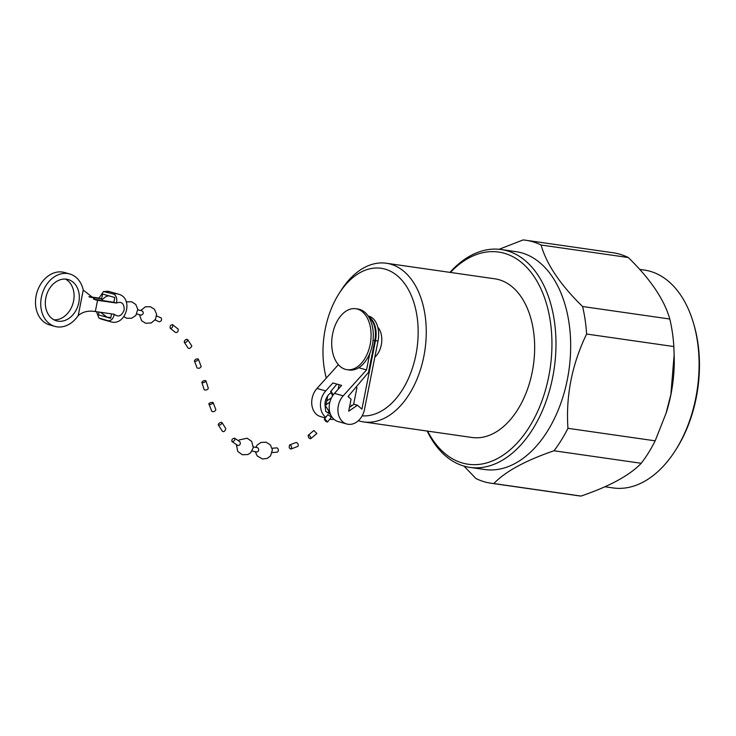 <?xml version="1.0" encoding="UTF-8"?>
<svg xmlns="http://www.w3.org/2000/svg" width="736" height="736" viewBox="0 0 736 736"><rect width="100%" height="100%" fill="white"/><g stroke="black" fill="none" stroke-linecap="round" stroke-linejoin="round"><path stroke-width="1.1" d="M58.172 321.181A21.445 16.597 105.8 0 0 78.577 303.628A21.445 16.597 105.8 0 0 68.163 279.542A21.445 16.597 105.8 0 0 66.488 279.192A21.445 16.597 105.8 0 0 46.074 296.746A21.445 16.597 105.8 0 0 56.497 320.832A21.445 16.597 105.8 0 0 58.172 321.181M65.458 279.082A21.445 16.597 -74.2 0 1 73.057 303.214A21.445 16.597 -74.2 0 1 53.958 319.81M93.923 299.294L97.548 300.316L95.708 299.874L83.269 290.067L78.218 315.597L83.242 290.058A14.334 11.095 -74.2 0 1 83.214 289.947A27.241 21.077 -74.2 0 0 69.736 273.976A27.241 21.077 -74.2 0 0 42.044 294.455A27.241 21.077 -74.2 0 0 54.924 326.398A27.241 21.077 -74.2 0 0 78.117 315.689A14.334 11.095 -74.2 0 1 78.191 315.588L78.218 315.597C82.708 311.742 88.412 310.39 95.321 311.549L97.548 300.316L116.481 303.03C121.642 301.171 124.218 303.471 124.182 309.911C121.734 316.011 118.422 317.464 114.255 314.263C113.362 318.605 111.394 320.786 108.348 320.804L98.909 318.026L96.49 311.714M99.001 312.073L98.449 314.861L110.685 318.311L111.559 313.876M113.648 294.023C116.362 295.66 117.3 298.66 116.481 303.03L113.859 302.294L114.807 297.5L102.571 294.041L101.623 298.834L99.001 298.098L103.463 291.548L113.648 294.023A14.334 11.095 -74.2 0 1 118.202 294.087C134.265 297.767 126.012 326.95 110.409 321.687A14.334 11.095 -74.2 0 1 108.348 320.804M89.571 297.114L101.623 298.834M88.9 296.645L99.001 298.098M93.536 299.147L113.859 302.294M104.365 316.011A11.472 8.878 -74.2 0 1 103.196 316.204M95.321 311.549L114.255 314.263M69.736 273.976L64.492 272.495A27.241 21.077 105.8 0 0 36.8 292.974A27.241 21.077 105.8 0 0 49.68 324.916L54.924 326.398M137.798 309.773L142.499 311.034C143.768 312.874 143.364 314.254 141.266 315.164L136.832 313.968M161.037 317.906L161.175 317.961C162.076 319.994 161.423 321.273 159.215 321.788M332.626 333.905A30.792 19.403 98.2 0 1 355.764 308.724A30.792 19.403 98.2 0 1 370.594 341.955A30.792 19.403 98.2 0 1 347.024 369.684A30.792 19.403 98.2 0 1 332.626 333.905M347.024 369.684L349.241 369.996A30.792 19.403 -81.8 0 0 372.812 342.277A30.792 19.403 -81.8 0 0 357.981 309.037L355.764 308.724M369.794 353.455L366.528 369.932L358.754 367.733M349.471 407.321L353.979 404.266L357.475 405.251L348.698 411.203L351.072 399.216L348.045 396.548L368.506 372.361L374.808 340.547A21.51 13.552 -81.8 0 0 368.975 317.354M366.528 369.932L343.206 395.848L334.466 393.383L341.614 385.434L332.884 382.968L325.726 390.917L316.986 388.442A16.992 13.147 105.8 0 0 311.862 404.975A16.992 13.147 105.8 0 0 320.565 416.594L325.34 417.947M338.385 364.67L316.986 388.442M351.385 406.024A11.261 8.712 105.8 0 0 351.504 405.214L352.259 405.435M355.847 387.32L356.942 387.633L353.602 404.524M334.466 393.383A16.992 13.147 105.8 0 0 329.342 409.915A16.992 13.147 105.8 0 0 338.045 421.535L346.776 424A16.992 13.147 105.8 0 0 364.467 409.52L378.028 341.007A21.51 13.552 -81.8 0 0 368.147 316.048M336.913 384.1L330.565 391.607L331.577 392.5A11.261 8.712 105.8 0 0 325.018 404.91L325.735 411.461L330.501 414.35M333.96 419.29A16.992 13.147 -74.2 0 1 329.811 419.198M325.827 417.33A16.992 13.147 -74.2 0 1 325.726 390.917M348.744 395.72L348.496 396.943M327.934 412.307A11.261 8.712 105.8 0 0 329.728 411.967M330.114 413.328L325.018 404.91M327.759 395.784L325.974 404.782L329.857 402.15M343.206 395.848A16.992 13.147 105.8 0 0 338.082 412.381A16.992 13.147 105.8 0 0 346.776 424M368.626 316.774A21.51 13.552 98.2 0 1 375.48 340.639L361.91 409.152L357.475 405.251M339.066 384.716L338.164 389.27M326.747 400.908L331.43 397.891M374.854 357.052A17.554 11.058 -81.8 0 0 377.807 327.235M362.149 415.849A74.419 46.883 -81.8 0 0 416.42 312.745A74.419 46.883 -81.8 0 0 339.103 293.489A74.419 46.883 -81.8 0 0 325.22 329.148A74.419 46.883 -81.8 0 0 326.315 378.083M331.062 391.018A74.419 46.883 -81.8 0 0 333.16 395.011M339.103 293.489L341.09 290.389A80.15 50.499 98.2 0 1 386.372 263.249A80.15 50.499 98.2 0 1 424.976 349.766A80.15 50.499 98.2 0 1 363.602 421.93A80.15 50.499 98.2 0 1 358.34 420.707M332.608 395.802A80.15 50.499 98.2 0 1 331.191 392.702M363.602 421.93L472.006 437.478A80.15 50.499 -81.8 0 0 533.379 365.314A80.15 50.499 -81.8 0 0 494.776 278.806L386.372 263.249M427.625 431.112A107.18 67.528 -81.8 0 0 521.033 438.582A107.18 67.528 -81.8 0 0 542.128 291.539A107.18 67.528 -81.8 0 0 450.395 272.44M449.954 272.375A110.05 69.331 98.2 0 1 501.225 249.532A110.05 69.331 98.2 0 1 554.226 368.304A110.05 69.331 98.2 0 1 469.964 467.397A110.05 69.331 98.2 0 1 427.184 431.048M469.964 467.397L484.656 469.504A110.05 69.331 -81.8 0 0 568.91 370.42A110.05 69.331 -81.8 0 0 515.918 251.638L501.225 249.532M464.02 466.118L475.861 478.474A122.728 77.326 98.2 0 0 491.032 483.23L578.266 495.742A122.728 77.326 -81.8 0 0 581.063 496.064L493.828 483.552A122.728 77.326 98.2 0 1 491.032 483.23M493.828 483.552C505.402 471.472 525.467 460.543 554.006 450.772L641.24 463.284A122.728 77.326 -81.8 0 0 655.169 440.836L567.944 428.315A122.728 77.326 98.2 0 1 554.006 450.772M567.944 428.315C565.754 395.756 571.982 364.329 586.61 334.034L673.845 346.555A122.728 77.326 -81.8 0 0 669.806 319.028L582.572 306.507A122.728 77.326 98.2 0 1 586.61 334.034M582.572 306.507C560.418 284.906 546.581 264.408 541.061 245.005L628.296 257.526A122.728 77.326 -81.8 0 0 613.125 252.77L525.9 240.258A122.728 77.326 98.2 0 1 541.061 245.005M499.137 249.274L523.094 239.936A122.728 77.326 98.2 0 1 525.9 240.258M673.845 346.555L674.222 357.144A110.05 69.331 98.2 0 1 670.956 394.376A110.05 69.331 98.2 0 1 666.246 412.767L655.169 440.836M674.167 354.605L670.855 394.606L665.887 413.899M641.24 463.284C629.666 475.364 609.61 486.294 581.063 496.064M628.296 257.526C650.449 279.128 664.286 299.635 669.806 319.028M604.937 486.763L613.079 487.931A110.05 69.331 -81.8 0 0 675.252 450.671A110.05 69.331 -81.8 0 0 695.787 397.946A110.05 69.331 -81.8 0 0 693.524 323.297A110.05 69.331 -81.8 0 0 644.34 270.066L639.704 269.394M693.524 323.297L694.039 325.064A107.18 67.528 98.2 0 1 676.237 449.116L675.252 450.671M172.39 324.585L172.647 324.705C172.932 327.115 172.132 328.302 170.237 328.274C169.749 326.269 170.467 325.036 172.39 324.585M177.946 329.047L178.259 329.222C178.222 331.936 177.229 332.966 175.297 332.313L170.237 328.274M187.22 339.333L187.634 339.6C187.22 341.854 186.098 342.737 184.258 342.24C184.313 340.52 185.297 339.544 187.22 339.333M187.634 339.6L191.811 345.957C190.679 348.22 189.428 348.91 188.057 348.018L184.258 342.24M197.901 358.874L198.361 359.214C197 361.164 195.684 361.744 194.424 360.953C195.077 359.472 196.245 358.772 197.901 358.874M198.361 359.214L201.176 366.537C200.22 368.184 198.867 368.653 197.101 367.945L194.424 360.953M205.519 380.586L205.97 380.935C204.737 382.582 203.357 383.024 201.83 382.278C202.814 380.99 204.038 380.429 205.519 380.586M205.97 380.935L208.334 388.369C207.313 389.924 205.933 390.393 204.185 389.758L201.83 382.278M212.704 402.288L213.146 402.62L212.391 403.76C209.916 404.708 208.794 404.837 209.006 404.128C208.463 403.402 209.696 402.785 212.704 402.288M213.146 402.62L215.85 409.658C215.013 411.442 213.67 412.05 211.83 411.461L209.006 404.128M221.656 422.409L222.079 422.703C221.269 424.7 219.99 425.39 218.242 424.792C218.555 423.32 219.696 422.528 221.656 422.409M222.079 422.703L225.796 428.582C225.014 431.314 223.873 432.207 222.382 431.268L218.242 424.792M234.49 438.159L234.775 438.306C235.042 440.432 234.094 441.508 231.923 441.526C231.518 439.714 232.374 438.592 234.49 438.159M239.734 441.692L239.927 441.775C240.773 443.9 240.12 445.179 237.949 445.611L231.923 441.526M253.368 446.899L257.756 447.727C259.155 449.503 258.952 450.938 257.131 452.024L252.071 451.067M272.145 448.27L277.113 447.847C278.705 449.383 278.824 450.791 277.472 452.079L272.182 452.603M290.168 444.93C291.704 446.136 291.953 447.506 290.913 449.061C289.165 448.445 288.77 447.074 289.717 444.94L290.168 444.93M295.982 442.538L296.516 442.502C298.19 443.716 298.669 444.986 297.951 446.338L290.904 449.061M308.798 435.188C310.334 436.043 310.951 437.23 310.656 438.73C308.991 438.509 308.182 437.35 308.218 435.252L308.798 435.188M308.218 435.252L313.867 430.505L316.885 433.504L310.656 438.73M324.926 419.115L327.621 421.958C326.379 422.068 325.294 421.139 324.355 419.18L324.926 419.115M327.87 414.672L331.384 417.137L327.621 421.958M104.908 291.557A14.334 11.095 -74.2 0 1 109.462 291.622L118.202 294.087M98.909 318.035L101.669 319.212A14.334 11.095 -74.2 0 1 99.608 318.329M373.06 340.299L374.808 340.547M375.48 340.639L378.028 341.007M101.669 319.212L110.409 321.687M103.463 291.539L109.462 291.622M110.842 317.501L106.978 317.142L100.62 312.303M100.979 300.444L106.14 296.452L108.845 295.817M126.298 301.898L131.542 301.723L135.81 304.492L137.779 309.313L135.866 315.44L131.67 318.237L126.84 318.274L123.85 316.738M140.696 310.537L145.351 306.829L150.383 306.719L154.44 309.249L156.612 314.244L155.489 319.304L151.285 322.966L145.627 323.251L141.616 320.712L139.444 314.658M161.175 317.961L156.602 315.9M159.215 321.798L155.084 319.939M178.268 329.222L172.647 324.714M239.927 441.775L234.775 438.306M238.326 440.818L239.209 439.944L247.112 438.224L251.694 441.388L253.294 447.727L250.645 452.787L247.903 454.517L242.42 454.774L237.783 451.508L236.376 444.673M255.815 447.396L257.085 445.179L260.94 442.41L266.174 442.226L270.397 444.94L272.412 449.825L270.489 455.961L267.232 458.408L262.504 459.006L257.149 455.906L255.328 451.738M296.019 442.52L289.717 444.93M324.355 419.18L327.879 414.653"/></g></svg>
